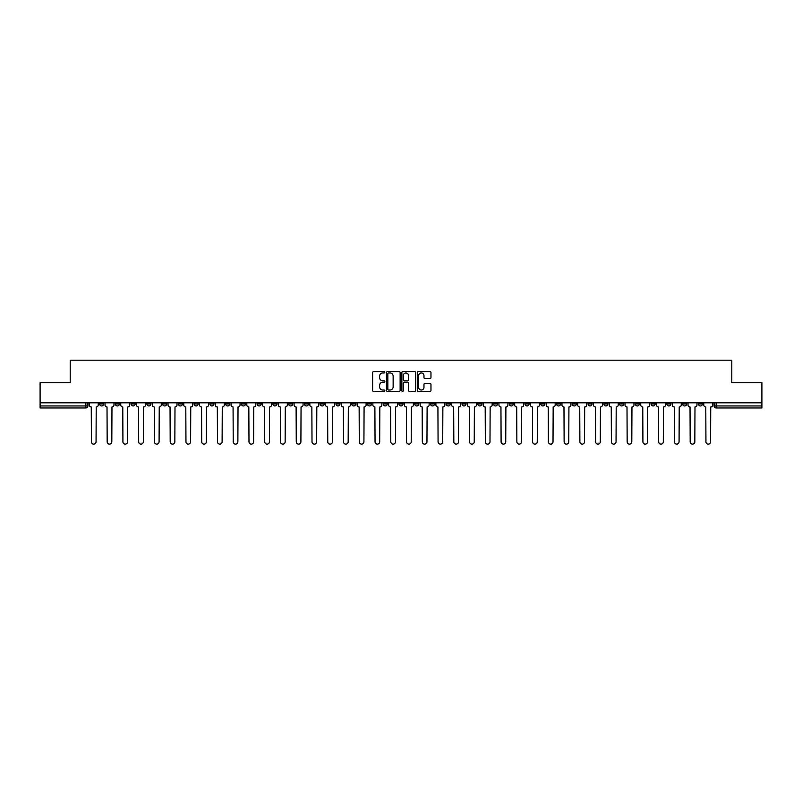 <?xml version="1.0" encoding="UTF-8"?>
<svg xmlns="http://www.w3.org/2000/svg" width="802" height="802" viewBox="0 0 802 802"><rect width="100%" height="100%" fill="white"/><g stroke="black" fill="none" stroke-linecap="round" stroke-linejoin="round"><path stroke-width="1.2" d="M384.84 372.288A0.692 0.692 0 0 0 384.148 371.587L373.612 371.587A0.992 0.992 0 0 0 372.619 372.579L372.619 390.434A0.992 0.992 0 0 0 373.612 391.416L384.148 391.416A0.692 0.692 0 0 0 384.84 390.724A0.692 0.692 0 0 0 384.148 390.033L382.785 390.033A3.168 3.168 0 0 1 379.607 386.855L379.607 385.371A3.168 3.168 0 0 1 382.785 382.203L384.148 382.203A0.692 0.692 0 0 0 384.84 381.501A0.692 0.692 0 0 0 384.148 380.81L382.785 380.81A3.168 3.168 0 0 1 379.607 377.642L379.607 376.148A3.168 3.168 0 0 1 382.785 372.98L384.148 372.98A0.692 0.692 0 0 0 384.84 372.288M619.585 402.815L619.585 403.927L623.625 403.927A2.025 2.025 0 0 1 621.6 405.952A2.025 2.025 0 0 1 619.585 403.927L619.585 402.815M525.039 402.815L525.039 403.927L529.079 403.927A2.025 2.025 0 0 1 527.054 405.952A2.025 2.025 0 0 1 525.039 403.927L525.039 402.815M509.28 402.815L509.28 403.927L513.32 403.927A2.025 2.025 0 0 1 511.305 405.952A2.025 2.025 0 0 1 509.28 403.927L509.28 402.815M414.734 402.815L414.734 403.927L418.774 403.927A2.025 2.025 0 0 1 416.759 405.952A2.025 2.025 0 0 1 414.734 403.927L414.734 402.815M398.975 402.815L398.975 403.927L403.025 403.927A2.025 2.025 0 0 1 401 405.952A2.025 2.025 0 0 1 398.975 403.927L398.975 402.815M383.226 402.815L383.226 403.927L387.266 403.927A2.025 2.025 0 0 1 385.241 405.952A2.025 2.025 0 0 1 383.226 403.927L383.226 402.815M351.707 402.815L351.707 403.927L355.747 403.927A2.025 2.025 0 0 1 353.732 405.952A2.025 2.025 0 0 1 351.707 403.927L351.707 402.815M320.198 403.927L320.198 402.815L320.198 403.927A2.025 2.025 0 0 0 322.214 405.952A2.025 2.025 0 0 1 320.198 403.927L324.239 403.927A2.025 2.025 0 0 1 322.214 405.952A2.025 2.025 0 0 0 324.239 403.927L324.239 402.815L324.239 403.927M304.439 403.927L304.439 402.815L304.439 403.927A2.025 2.025 0 0 0 306.454 405.952A2.025 2.025 0 0 1 304.439 403.927L308.479 403.927A2.025 2.025 0 0 1 306.454 405.952M288.68 403.927L288.68 402.815L288.68 403.927A2.025 2.025 0 0 0 290.695 405.952A2.025 2.025 0 0 1 288.68 403.927L292.72 403.927A2.025 2.025 0 0 1 290.695 405.952A2.025 2.025 0 0 0 292.72 403.927L292.72 402.815L292.72 403.927M272.921 402.815L272.921 403.927L276.961 403.927A2.025 2.025 0 0 1 274.946 405.952A2.025 2.025 0 0 1 272.921 403.927L272.921 402.815M257.161 402.815L257.161 403.927L261.201 403.927A2.025 2.025 0 0 1 259.186 405.952A2.025 2.025 0 0 1 257.161 403.927L257.161 402.815M241.412 402.815L241.412 403.927L245.452 403.927A2.025 2.025 0 0 1 243.427 405.952A2.025 2.025 0 0 1 241.412 403.927L241.412 402.815M225.653 403.927L225.653 402.815L225.653 403.927A2.025 2.025 0 0 0 227.668 405.952A2.025 2.025 0 0 1 225.653 403.927L229.693 403.927A2.025 2.025 0 0 1 227.668 405.952M194.134 403.927L194.134 402.815L194.134 403.927A2.025 2.025 0 0 0 196.159 405.952A2.025 2.025 0 0 1 194.134 403.927L198.174 403.927A2.025 2.025 0 0 1 196.159 405.952A2.025 2.025 0 0 0 198.174 403.927L198.174 402.815L198.174 403.927M178.375 403.927L178.375 402.815L178.375 403.927A2.025 2.025 0 0 0 180.4 405.952A2.025 2.025 0 0 1 178.375 403.927L182.415 403.927A2.025 2.025 0 0 1 180.4 405.952A2.025 2.025 0 0 0 182.415 403.927L182.415 402.815L182.415 403.927M162.626 403.927L162.626 402.815L162.626 403.927A2.025 2.025 0 0 0 164.641 405.952A2.025 2.025 0 0 1 162.626 403.927L166.666 403.927A2.025 2.025 0 0 1 164.641 405.952A2.025 2.025 0 0 0 166.666 403.927L166.666 402.815L166.666 403.927M146.866 403.927L146.866 402.815L146.866 403.927A2.025 2.025 0 0 0 148.881 405.952A2.025 2.025 0 0 1 146.866 403.927L150.906 403.927A2.025 2.025 0 0 1 148.881 405.952M131.107 403.927L131.107 402.815L131.107 403.927A2.025 2.025 0 0 0 133.132 405.952A2.025 2.025 0 0 1 131.107 403.927L135.147 403.927A2.025 2.025 0 0 1 133.132 405.952A2.025 2.025 0 0 0 135.147 403.927L135.147 402.815L135.147 403.927M115.348 403.927L115.348 402.815L115.348 403.927A2.025 2.025 0 0 0 117.373 405.952A2.025 2.025 0 0 1 115.348 403.927L119.388 403.927A2.025 2.025 0 0 1 117.373 405.952A2.025 2.025 0 0 0 119.388 403.927L119.388 402.815L119.388 403.927M429.972 378.584A0.992 0.992 0 0 0 430.965 377.592L430.965 372.579A0.992 0.992 0 0 0 429.972 371.587L418.273 371.587A0.992 0.992 0 0 0 417.281 372.579L417.281 390.434A0.992 0.992 0 0 0 418.273 391.416L429.972 391.416A0.992 0.992 0 0 0 430.965 390.434L430.965 384.379A0.992 0.992 0 0 0 429.972 383.386L424.97 383.386A0.992 0.992 0 0 0 423.977 384.379L423.977 387.376A2.657 2.657 0 0 1 421.321 390.033A2.657 2.657 0 0 1 418.674 387.376L418.674 375.627A2.657 2.657 0 0 1 421.321 372.98A2.657 2.657 0 0 1 423.977 375.627L423.977 377.592A0.992 0.992 0 0 0 424.97 378.584L429.972 378.584M40.1 402.815L40.1 382.714L70.205 382.714L70.205 360.188L731.795 360.188L731.795 382.714L761.9 382.714L761.9 402.815L40.1 402.815L40.1 405.952L87.879 405.952L87.879 402.815L87.879 405.952A2.025 2.025 0 0 1 85.854 407.967L40.1 407.967L40.1 405.952M400.128 372.579A0.992 0.992 0 0 0 399.145 371.587L387.446 371.587A0.992 0.992 0 0 0 386.454 372.579L386.454 390.434A0.992 0.992 0 0 0 387.446 391.416L399.145 391.416A0.992 0.992 0 0 0 400.128 390.434L400.128 372.579M402.855 371.587L414.554 371.587A0.992 0.992 0 0 1 415.546 372.579L415.546 390.434A0.992 0.992 0 0 1 414.554 391.416L409.551 391.416A0.992 0.992 0 0 1 408.559 390.434L408.559 383.196A0.992 0.992 0 0 0 407.566 382.203L404.248 382.203A0.992 0.992 0 0 0 403.256 383.196L403.256 390.724A0.692 0.692 0 0 1 402.564 391.416A0.692 0.692 0 0 1 401.872 390.724L401.872 372.579A0.992 0.992 0 0 1 402.855 371.587M714.121 402.815L714.121 405.952L761.9 405.952L761.9 407.967L716.146 407.967A2.025 2.025 0 0 1 714.121 405.952A2.025 2.025 0 0 0 716.146 407.967L716.146 402.815M761.9 402.815L761.9 405.952M702.402 403.927L702.402 402.815L702.402 403.927A2.025 2.025 0 0 1 700.387 405.952A2.025 2.025 0 0 1 698.362 403.927L702.402 403.927A2.025 2.025 0 0 1 700.387 405.952M698.362 402.815L698.362 403.927M686.652 402.815L686.652 403.927A2.025 2.025 0 0 1 684.627 405.952A2.025 2.025 0 0 1 682.612 403.927A2.025 2.025 0 0 0 684.627 405.952M682.612 402.815L682.612 403.927L686.652 403.927M670.893 402.815L670.893 403.927A2.025 2.025 0 0 1 668.868 405.952A2.025 2.025 0 0 1 666.853 403.927L670.893 403.927A2.025 2.025 0 0 1 668.868 405.952M666.853 402.815L666.853 403.927M655.134 402.815L655.134 403.927A2.025 2.025 0 0 1 653.119 405.952A2.025 2.025 0 0 1 651.094 403.927A2.025 2.025 0 0 0 653.119 405.952M651.094 402.815L651.094 403.927L655.134 403.927M639.374 402.815L639.374 403.927A2.025 2.025 0 0 1 637.359 405.952A2.025 2.025 0 0 1 635.334 403.927L639.374 403.927M635.334 402.815L635.334 403.927M623.625 402.815L623.625 403.927A2.025 2.025 0 0 1 621.6 405.952M607.866 402.815L607.866 403.927A2.025 2.025 0 0 1 605.841 405.952A2.025 2.025 0 0 1 603.826 403.927L607.866 403.927M603.826 402.815L603.826 403.927M592.107 402.815L592.107 403.927A2.025 2.025 0 0 1 590.082 405.952A2.025 2.025 0 0 1 588.067 403.927L592.107 403.927M588.067 402.815L588.067 403.927M576.347 402.815L576.347 403.927A2.025 2.025 0 0 1 574.332 405.952A2.025 2.025 0 0 1 572.307 403.927A2.025 2.025 0 0 0 574.332 405.952M572.307 402.815L572.307 403.927L576.347 403.927M560.588 402.815L560.588 403.927A2.025 2.025 0 0 1 558.573 405.952A2.025 2.025 0 0 1 556.548 403.927L560.588 403.927M556.548 402.815L556.548 403.927M544.839 402.815L544.839 403.927A2.025 2.025 0 0 1 542.814 405.952A2.025 2.025 0 0 1 540.799 403.927L544.839 403.927M540.799 402.815L540.799 403.927M529.079 402.815L529.079 403.927M513.32 402.815L513.32 403.927L513.32 402.815M497.561 402.815L497.561 403.927A2.025 2.025 0 0 1 495.546 405.952A2.025 2.025 0 0 1 493.521 403.927L497.561 403.927M493.521 402.815L493.521 403.927M481.801 402.815L481.801 403.927A2.025 2.025 0 0 1 479.786 405.952A2.025 2.025 0 0 1 477.761 403.927L481.801 403.927M477.761 402.815L477.761 403.927M466.052 402.815L466.052 403.927A2.025 2.025 0 0 1 464.027 405.952A2.025 2.025 0 0 1 462.012 403.927L466.052 403.927M462.012 402.815L462.012 403.927M450.293 402.815L450.293 403.927A2.025 2.025 0 0 1 448.268 405.952A2.025 2.025 0 0 1 446.253 403.927L450.293 403.927M446.253 402.815L446.253 403.927M434.534 402.815L434.534 403.927A2.025 2.025 0 0 1 432.519 405.952A2.025 2.025 0 0 1 430.494 403.927L434.534 403.927M430.494 402.815L430.494 403.927M418.774 402.815L418.774 403.927A2.025 2.025 0 0 1 416.759 405.952M403.025 402.815L403.025 403.927M387.266 403.927L387.266 402.815L387.266 403.927A2.025 2.025 0 0 1 385.241 405.952M371.506 402.815L371.506 403.927A2.025 2.025 0 0 1 369.481 405.952A2.025 2.025 0 0 1 367.466 403.927A2.025 2.025 0 0 0 369.481 405.952A2.025 2.025 0 0 0 371.506 403.927L367.466 403.927L367.466 402.815M355.747 403.927L355.747 402.815L355.747 403.927A2.025 2.025 0 0 1 353.732 405.952M339.988 402.815L339.988 403.927A2.025 2.025 0 0 1 337.973 405.952A2.025 2.025 0 0 1 335.948 403.927A2.025 2.025 0 0 0 337.973 405.952M335.948 402.815L335.948 403.927L339.988 403.927M308.479 402.815L308.479 403.927L308.479 402.815M276.961 403.927L276.961 402.815L276.961 403.927A2.025 2.025 0 0 1 274.946 405.952M261.201 403.927L261.201 402.815L261.201 403.927A2.025 2.025 0 0 1 259.186 405.952M245.452 403.927L245.452 402.815L245.452 403.927A2.025 2.025 0 0 1 243.427 405.952M229.693 402.815L229.693 403.927L229.693 402.815M213.933 403.927L213.933 402.815L213.933 403.927A2.025 2.025 0 0 1 211.918 405.952A2.025 2.025 0 0 1 209.893 403.927L213.933 403.927A2.025 2.025 0 0 1 211.918 405.952M209.893 402.815L209.893 403.927M150.906 402.815L150.906 403.927L150.906 402.815M103.638 402.815L103.638 403.927A2.025 2.025 0 0 1 101.613 405.952A2.025 2.025 0 0 1 99.598 403.927A2.025 2.025 0 0 0 101.613 405.952A2.025 2.025 0 0 0 103.638 403.927L103.638 402.815M99.598 402.815L99.598 403.927L103.638 403.927M85.854 402.815L85.854 407.967A2.025 2.025 0 0 0 87.879 405.952M388.529 372.98A0.692 0.692 0 0 0 387.837 373.672L387.837 389.341A0.692 0.692 0 0 0 388.529 390.033L389.972 390.033A3.168 3.168 0 0 0 393.14 386.855L393.14 376.148A3.168 3.168 0 0 0 389.972 372.98L388.529 372.98M408.559 375.677A2.657 2.657 0 0 0 405.912 373.03A2.657 2.657 0 0 0 403.256 375.677L403.256 379.817A0.992 0.992 0 0 0 404.248 380.81L407.566 380.81A0.992 0.992 0 0 0 408.559 379.817L408.559 375.677M89.243 402.815L89.243 404.94A2.025 2.025 139.8 0 0 91.258 406.955L91.408 441.812A2.326 2.326 139.8 0 0 93.734 444.128A2.326 2.326 139.8 0 0 96.06 441.812L96.21 406.955A2.025 2.025 139.8 0 0 98.225 404.94L98.225 402.815M105.002 402.815L105.002 404.94A2.025 2.025 139.8 0 0 107.017 406.955L107.167 441.812A2.326 2.326 139.8 0 0 109.493 444.128A2.326 2.326 139.8 0 0 111.819 441.812L111.969 406.955A2.025 2.025 139.8 0 0 113.984 404.94L113.984 402.815M120.751 402.815L120.751 404.94A2.025 2.025 139.8 0 0 122.776 406.955L122.927 441.812A2.326 2.326 139.8 0 0 125.252 444.128A2.326 2.326 139.8 0 0 127.568 441.812L127.729 406.955A2.025 2.025 139.8 0 0 129.744 404.94L129.744 402.815M136.51 402.815L136.51 404.94A2.025 2.025 139.8 0 0 138.535 406.955L138.686 441.812A2.326 2.326 139.8 0 0 141.002 444.128A2.326 2.326 139.8 0 0 143.327 441.812L143.478 406.955A2.025 2.025 139.8 0 0 145.503 404.94L145.503 402.815M152.27 402.815L152.27 404.94A2.025 2.025 139.8 0 0 154.285 406.955L154.445 441.812A2.326 2.326 139.8 0 0 156.761 444.128A2.326 2.326 139.8 0 0 159.087 441.812L159.237 406.955A2.025 2.025 139.8 0 0 161.262 404.94L161.262 402.815M168.029 402.815L168.029 404.94A2.025 2.025 139.8 0 0 170.044 406.955L170.194 441.812A2.326 2.326 139.8 0 0 172.52 444.128A2.326 2.326 139.8 0 0 174.846 441.812L174.996 406.955A2.025 2.025 139.8 0 0 177.011 404.94L177.011 402.815M183.778 402.815L183.778 404.94A2.025 2.025 139.8 0 0 185.803 406.955L185.954 441.812A2.326 2.326 139.8 0 0 188.28 444.128A2.326 2.326 139.8 0 0 190.605 441.812L190.756 406.955A2.025 2.025 139.8 0 0 192.771 404.94L192.771 402.815M199.538 402.815L199.538 404.94A2.025 2.025 139.8 0 0 201.563 406.955L201.713 441.812A2.326 2.326 139.8 0 0 204.039 444.128A2.326 2.326 139.8 0 0 206.355 441.812L206.505 406.955A2.025 2.025 139.8 0 0 208.53 404.94L208.53 402.815M215.297 402.815L215.297 404.94A2.025 2.025 139.8 0 0 217.322 406.955L217.472 441.812A2.326 2.326 139.8 0 0 219.788 444.128A2.326 2.326 139.8 0 0 222.114 441.812L222.264 406.955A2.025 2.025 139.8 0 0 224.289 404.94L224.289 402.815M231.056 402.815L231.056 404.94A2.025 2.025 139.8 0 0 233.071 406.955L233.222 441.812A2.326 2.326 139.8 0 0 235.547 444.128A2.326 2.326 139.8 0 0 237.873 441.812L238.024 406.955A2.025 2.025 139.8 0 0 240.049 404.94L240.049 402.815M246.815 402.815L246.815 404.94A2.025 2.025 139.8 0 0 248.831 406.955L248.981 441.812A2.326 2.326 139.8 0 0 251.307 444.128A2.326 2.326 139.8 0 0 253.632 441.812L253.783 406.955A2.025 2.025 139.8 0 0 255.798 404.94L255.798 402.815M262.565 402.815L262.565 404.94A2.025 2.025 139.8 0 0 264.59 406.955L264.74 441.812A2.326 2.326 139.8 0 0 267.066 444.128A2.326 2.326 139.8 0 0 269.392 441.812L269.542 406.955A2.025 2.025 139.8 0 0 271.557 404.94L271.557 402.815M278.324 402.815L278.324 404.94A2.025 2.025 139.8 0 0 280.349 406.955L280.5 441.812A2.326 2.326 139.8 0 0 282.825 444.128A2.326 2.326 139.8 0 0 285.141 441.812L285.291 406.955A2.025 2.025 139.8 0 0 287.317 404.94L287.317 402.815M294.083 402.815L294.083 404.94A2.025 2.025 139.8 0 0 296.108 406.955L296.259 441.812A2.326 2.326 139.8 0 0 298.575 444.128A2.326 2.326 139.8 0 0 300.9 441.812L301.051 406.955A2.025 2.025 139.8 0 0 303.076 404.94L303.076 402.815M309.843 402.815L309.843 404.94A2.025 2.025 139.8 0 0 311.858 406.955L312.008 441.812A2.326 2.326 139.8 0 0 314.334 444.128A2.326 2.326 139.8 0 0 316.66 441.812L316.81 406.955A2.025 2.025 139.8 0 0 318.835 404.94L318.835 402.815M325.602 402.815L325.602 404.94A2.025 2.025 139.8 0 0 327.617 406.955L327.767 441.812A2.326 2.326 139.8 0 0 330.093 444.128A2.326 2.326 139.8 0 0 332.419 441.812L332.569 406.955A2.025 2.025 139.8 0 0 334.584 404.94L334.584 402.815M341.351 402.815L341.351 404.94A2.025 2.025 139.8 0 0 343.376 406.955L343.527 441.812A2.326 2.326 139.8 0 0 345.852 444.128A2.326 2.326 139.8 0 0 348.168 441.812L348.329 406.955A2.025 2.025 139.8 0 0 350.344 404.94L350.344 402.815M357.111 402.815L357.111 404.94A2.025 2.025 139.8 0 0 359.136 406.955L359.286 441.812A2.326 2.326 139.8 0 0 361.612 444.128A2.326 2.326 139.8 0 0 363.928 441.812L364.078 406.955A2.025 2.025 139.8 0 0 366.103 404.94L366.103 402.815M372.87 402.815L372.87 404.94A2.025 2.025 139.8 0 0 374.885 406.955L375.045 441.812A2.326 2.326 139.8 0 0 377.361 444.128A2.326 2.326 139.8 0 0 379.687 441.812L379.837 406.955A2.025 2.025 139.8 0 0 381.862 404.94L381.862 402.815M388.629 402.815L388.629 404.94A2.025 2.025 139.8 0 0 390.644 406.955L390.795 441.812A2.326 2.326 139.8 0 0 393.12 444.128A2.326 2.326 139.8 0 0 395.446 441.812L395.597 406.955A2.025 2.025 139.8 0 0 397.612 404.94L397.612 402.815M404.388 402.815L404.388 404.94A2.025 2.025 139.8 0 0 406.403 406.955L406.554 441.812A2.326 2.326 139.8 0 0 408.88 444.128A2.326 2.326 139.8 0 0 411.205 441.812L411.356 406.955A2.025 2.025 139.8 0 0 413.371 404.94L413.371 402.815M420.138 402.815L420.138 404.94A2.025 2.025 139.8 0 0 422.163 406.955L422.313 441.812A2.326 2.326 139.8 0 0 424.639 444.128A2.326 2.326 139.8 0 0 426.955 441.812L427.115 406.955A2.025 2.025 139.8 0 0 429.13 404.94L429.13 402.815M435.897 402.815L435.897 404.94A2.025 2.025 139.8 0 0 437.922 406.955L438.072 441.812A2.326 2.326 139.8 0 0 440.388 444.128A2.326 2.326 139.8 0 0 442.714 441.812L442.864 406.955A2.025 2.025 139.8 0 0 444.889 404.94L444.889 402.815M451.656 402.815L451.656 404.94A2.025 2.025 139.8 0 0 453.671 406.955L453.832 441.812A2.326 2.326 139.8 0 0 456.148 444.128A2.326 2.326 139.8 0 0 458.473 441.812L458.624 406.955A2.025 2.025 139.8 0 0 460.649 404.94L460.649 402.815M467.416 402.815L467.416 404.94A2.025 2.025 139.8 0 0 469.431 406.955L469.581 441.812A2.326 2.326 139.8 0 0 471.907 444.128A2.326 2.326 139.8 0 0 474.233 441.812L474.383 406.955A2.025 2.025 139.8 0 0 476.398 404.94L476.398 402.815M483.165 402.815L483.165 404.94A2.025 2.025 139.8 0 0 485.19 406.955L485.34 441.812A2.326 2.326 139.8 0 0 487.666 444.128A2.326 2.326 139.8 0 0 489.992 441.812L490.142 406.955A2.025 2.025 139.8 0 0 492.157 404.94L492.157 402.815M498.924 402.815L498.924 404.94A2.025 2.025 139.8 0 0 500.949 406.955L501.1 441.812A2.326 2.326 139.8 0 0 503.425 444.128A2.326 2.326 139.8 0 0 505.741 441.812L505.892 406.955A2.025 2.025 139.8 0 0 507.917 404.94L507.917 402.815M514.683 402.815L514.683 404.94A2.025 2.025 139.8 0 0 516.709 406.955L516.859 441.812A2.326 2.326 139.8 0 0 519.175 444.128A2.326 2.326 139.8 0 0 521.5 441.812L521.651 406.955A2.025 2.025 139.8 0 0 523.676 404.94L523.676 402.815M530.443 402.815L530.443 404.94A2.025 2.025 139.8 0 0 532.458 406.955L532.608 441.812A2.326 2.326 139.8 0 0 534.934 444.128A2.326 2.326 139.8 0 0 537.26 441.812L537.41 406.955A2.025 2.025 139.8 0 0 539.435 404.94L539.435 402.815M546.202 402.815L546.202 404.94A2.025 2.025 139.8 0 0 548.217 406.955L548.367 441.812A2.326 2.326 139.8 0 0 550.693 444.128A2.326 2.326 139.8 0 0 553.019 441.812L553.169 406.955A2.025 2.025 139.8 0 0 555.184 404.94L555.184 402.815M561.951 402.815L561.951 404.94A2.025 2.025 139.8 0 0 563.976 406.955L564.127 441.812A2.326 2.326 139.8 0 0 566.453 444.128A2.326 2.326 139.8 0 0 568.778 441.812L568.929 406.955A2.025 2.025 139.8 0 0 570.944 404.94L570.944 402.815M577.711 402.815L577.711 404.94A2.025 2.025 139.8 0 0 579.736 406.955L579.886 441.812A2.326 2.326 139.8 0 0 582.212 444.128A2.326 2.326 139.8 0 0 584.528 441.812L584.678 406.955A2.025 2.025 139.8 0 0 586.703 404.94L586.703 402.815M593.47 402.815L593.47 404.94A2.025 2.025 139.8 0 0 595.495 406.955L595.645 441.812A2.326 2.326 139.8 0 0 597.961 444.128A2.326 2.326 139.8 0 0 600.287 441.812L600.437 406.955A2.025 2.025 139.8 0 0 602.462 404.94L602.462 402.815M609.229 402.815L609.229 404.94A2.025 2.025 139.8 0 0 611.244 406.955L611.395 441.812A2.326 2.326 139.8 0 0 613.72 444.128A2.326 2.326 139.8 0 0 616.046 441.812L616.197 406.955A2.025 2.025 139.8 0 0 618.222 404.94L618.222 402.815M624.989 402.815L624.989 404.94A2.025 2.025 139.8 0 0 627.004 406.955L627.154 441.812A2.326 2.326 139.8 0 0 629.48 444.128A2.326 2.326 139.8 0 0 631.806 441.812L631.956 406.955A2.025 2.025 139.8 0 0 633.971 404.94L633.971 402.815M640.738 402.815L640.738 404.94A2.025 2.025 139.8 0 0 642.763 406.955L642.913 441.812A2.326 2.326 139.8 0 0 645.239 444.128A2.326 2.326 139.8 0 0 647.555 441.812L647.715 406.955A2.025 2.025 139.8 0 0 649.73 404.94L649.73 402.815M656.497 402.815L656.497 404.94A2.025 2.025 139.8 0 0 658.522 406.955L658.673 441.812A2.326 2.326 139.8 0 0 660.998 444.128A2.326 2.326 139.8 0 0 663.314 441.812L663.465 406.955A2.025 2.025 139.8 0 0 665.49 404.94L665.49 402.815M672.256 402.815L672.256 404.94A2.025 2.025 139.8 0 0 674.271 406.955L674.432 441.812A2.326 2.326 139.8 0 0 676.748 444.128A2.326 2.326 139.8 0 0 679.073 441.812L679.224 406.955A2.025 2.025 139.8 0 0 681.249 404.94L681.249 402.815M688.016 402.815L688.016 404.94A2.025 2.025 139.8 0 0 690.031 406.955L690.181 441.812A2.326 2.326 139.8 0 0 692.507 444.128A2.326 2.326 139.8 0 0 694.833 441.812L694.983 406.955A2.025 2.025 139.8 0 0 696.998 404.94L696.998 402.815M703.775 402.815L703.775 404.94A2.025 2.025 139.8 0 0 705.79 406.955L705.94 441.812A2.326 2.326 139.8 0 0 708.266 444.128A2.326 2.326 139.8 0 0 710.592 441.812L710.742 406.955A2.025 2.025 139.8 0 0 712.757 404.94L712.757 402.815"/></g></svg>

